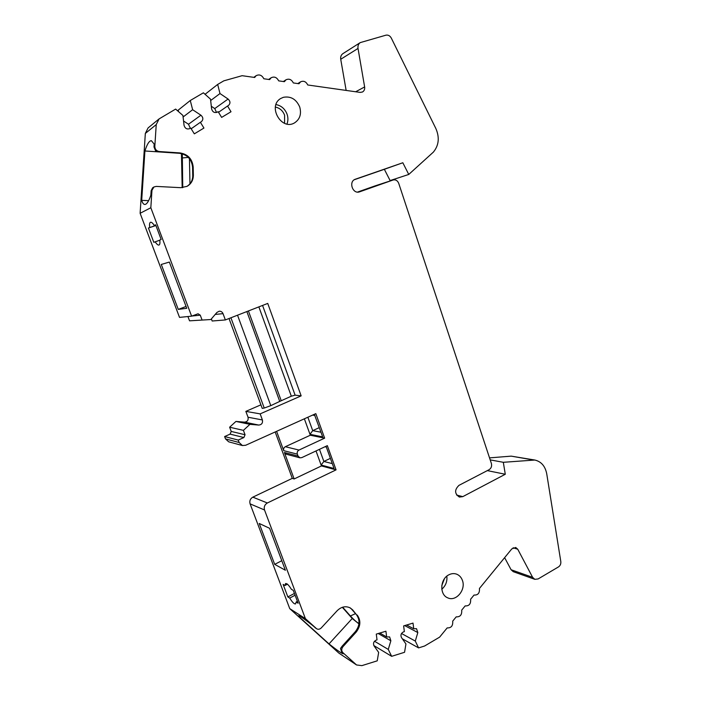 <?xml version="1.0" encoding="UTF-8"?>
<svg xmlns="http://www.w3.org/2000/svg" width="701" height="701" viewBox="0 0 701 701"><rect width="100%" height="100%" fill="white"/><g stroke="black" fill="none" stroke-linecap="round" stroke-linejoin="round"><path stroke-width="1.05" d="M155.902 225.52L148.419 228.035L155.85 225.389M159.793 240.206L153.817 242.318L148.419 228.035M155.158 241.801C156.744 244.211 158.014 245.297 158.978 245.052C159.898 244.649 160.161 242.975 159.767 240.022L161.16 239.488L155.64 224.811L154.264 225.424C152.695 223.076 151.442 222.015 150.505 222.261L150.417 222.296C149.541 222.804 149.313 224.522 149.734 227.448M148.63 200.67L141.698 200.355C142.505 203.027 143.53 204.394 144.774 204.464C146.754 204.42 148.778 201.327 150.855 195.185L151.144 190.725L152.616 187.798L153.948 186.965L156.253 186.405L180.823 187.684L187.036 186.343C191.18 183.942 193.283 180.236 193.353 175.215L192.766 175.539C192.714 180.411 190.707 184.065 186.746 186.484M193.178 166.934L192.591 167.276C191.68 159.285 187.316 154.623 179.517 153.3L180.087 152.932C187.894 154.264 192.258 158.934 193.178 166.934L193.353 175.215M179.614 153.309L158.759 151.907L155.604 150.881L153.992 147L154.185 144.082L151.363 140.673C149.199 140.778 147.052 144.222 144.914 150.978L179.824 153.326M182.172 187.675L181.454 153.58M141.698 200.355L144.914 150.978M294.42 593.449L287.857 596.937L283.125 584.406L284.965 585.493L287.428 584.196M297.399 601.353L296.155 602.019L298.1 603.21L293.263 590.373L291.344 589.243C289.592 586.369 288.067 584.529 286.762 583.714L285.561 583.512L284.965 585.493M355.442 631.531L342.176 646.138L342.982 646.664L356.161 632.136L355.346 631.645C359.867 625.713 360.209 620.026 356.38 614.584L352.691 609.905L350.202 607.898C345.646 605.752 341.299 606.698 337.163 610.72L321.295 627.894C319.787 629.34 318.236 629.629 316.624 628.762L305.399 618.624L289.75 608.634L338.749 653.008L356.546 664.96L361.882 665.635L377.234 660.833L378.654 652.394L374.054 645.91C372.95 643.387 373.642 641.468 376.148 640.153L377.033 639.882L376.279 634.107L385.918 631.215L386.654 636.972L389.607 636.911L390.86 640.784L388.266 649.424L391.649 656.32L404.556 652.289L405.94 643.965L401.463 637.551C400.385 635.062 401.068 633.169 403.504 631.873L404.363 631.619L403.636 625.905L413.012 623.101L413.739 628.779L416.517 628.683L417.822 632.565L415.299 641.073L418.585 647.899L424.587 646.015L439.623 637.139L447.168 627.912C451.216 628.07 453.065 625.818 452.697 621.147L456.202 616.862C460.224 617.038 462.047 614.803 461.687 610.159L465.157 605.909C469.144 606.111 470.958 603.894 470.599 599.259L474.042 595.053C477.986 595.272 479.782 593.072 479.431 588.463L511.8 548.883L515.726 547.472L517.741 549.233L532.62 577.335L534.837 579.333L538.131 578.938L558.513 566.899C560.274 565.672 561.037 563.884 560.809 561.545L546.719 473.718C545.185 466.095 541.207 461.538 534.81 460.031L503.318 462.301L505.281 474.262L462.783 496.641L459.392 497.07C454.528 493.758 454.379 489.85 458.962 485.355L489.105 469.688C491.261 468.259 492.023 466.191 491.383 463.475L398.711 183.32C397.537 180.56 395.679 179.447 393.13 179.982L359.56 191.846C352.612 194.466 348.266 181.384 355.381 179.211L402.83 162.755L408.753 174.453L433.393 152.091C438.879 145.37 439.711 137.519 435.873 128.555L391.307 38.091C389.966 35.733 388.17 34.761 385.927 35.181L360.226 42.612C358.413 43.909 357.676 45.854 358.018 48.439L364.634 86.933C364.923 89.255 364.205 90.937 362.487 91.997L360.112 92.401L307.765 84.987C306.039 81.57 303.638 80.519 300.589 81.833L298.968 83.743L293.325 82.937C291.537 79.458 289.075 78.416 285.964 79.809L284.404 81.675L278.683 80.869C276.825 77.312 274.31 76.278 271.138 77.767L269.64 79.59L263.839 78.766C261.911 75.13 259.335 74.113 256.102 75.699L254.673 77.469L242.117 75.69L223.803 80.843L217.678 84.435L219.991 93.548L228.079 99.034C230.384 101.216 230.55 103.336 228.579 105.395L227.545 106.026L231.015 111.748L221.63 117.4L218.134 111.661L217.275 112.169C214.427 113.141 212.543 112.037 211.597 108.857L210.51 99.148L203.395 92.812L190.269 100.515L192.635 109.715L200.924 115.209C203.281 117.391 203.456 119.529 201.45 121.632L200.381 122.289L203.938 128.055L194.326 133.847L190.733 128.055L189.857 128.59C186.939 129.589 185.003 128.485 184.039 125.269L182.917 115.455L175.627 109.093L159.074 118.916L156.235 124.603L154.816 146.395C154.956 149.304 156.446 151.013 159.293 151.539L180.087 152.932M349.79 607.679L352.691 609.905M316.624 628.762L312.252 625.161C304.015 618.694 299.45 615.574 298.538 615.811L298.696 616.433L299.196 615.899M358.938 623.881L352.235 618.501L342.342 607.303M352.235 618.501L329.014 643.904L298.696 616.433M329.014 643.904C337.479 650.607 342.263 653.893 343.359 653.761L341.589 651.781L340.502 648.443L342.176 646.138M326.044 446.257L334.062 468.496L321.128 465.043L321.452 465.937L294.148 478.958L284.404 452.504L286.236 454.213L299.914 457.814L301.763 457.63L327.349 445.643L336.068 469.863L267.353 502.985C264.663 504.624 263.725 506.954 264.522 509.977L305.399 618.624M319.472 449.332L323.862 461.451L321.128 465.043L316.02 450.953M229.008 318.526L262.227 408.385L264.233 408.035L230.918 317.781M237.534 315.205L270.796 405.642L264.233 408.035M270.796 405.642L279.734 401.41L246.857 311.568M211.378 318.902L212.158 321.005L225.363 319.945L267.738 303.419L301.158 395.863L295.112 395.162L291.318 396.196L279.734 401.41M304.365 418.804L310.315 435.225L285.333 446.712C283.809 447.606 283.274 448.929 283.73 450.673L276.597 431.325M358.973 623.627L358.859 623.557C356.388 621.971 353.576 619.439 350.395 615.96L342.658 607.197M182.751 187.631L182.295 153.799M189.436 158.654L189.962 183.802M187.921 316.537L189.542 320.83L210.835 319.533L216.933 312.427L219.229 311.209C221.017 311.139 222.287 311.954 223.032 313.654L225.363 319.945M189.542 320.83L210.835 319.533M159.074 118.916L148.069 127.95L145.335 133.435L140.121 213.288L179.517 317.387L191.61 316.16L198.05 313.776L200.267 315.178L201.976 319.752M186.063 306.46L178.273 309.395L186.755 308.309L169.344 262.069L161.283 264.452L178.273 309.395M140.121 213.288L150.829 207.741L191.61 316.16M153.948 186.965L151.968 190.251L150.829 207.741M192.547 166.417L192.757 176.398M191.18 128.774L200.381 122.289M183.548 121.001L188.49 124.235L190.313 128.309M183.092 116.997L192.635 109.715M178.589 111.678L178.194 110.153L190.269 100.515M218.528 112.3L227.545 106.026M211.308 106.272L214.751 108.576L216.548 112.493M210.668 100.532L219.991 93.548M205.06 94.293L217.678 84.435M295.086 595.219L289.723 598.076L287.857 596.937M330.399 458.34L323.862 461.451L332.309 463.624M326.333 447.054L324.992 446.747M321.452 465.937L336.068 469.863M310.315 435.225L324.642 438.151L298.994 450.06C297.426 450.988 296.873 452.355 297.347 454.152L298.039 456.053L299.914 457.814M275.178 431.965L292.291 478.362L252.833 497.149C250.231 498.718 249.319 500.961 250.099 503.87L289.75 608.634M294.148 478.958L292.291 478.362M314.346 414.309L322.67 436.881L309.982 434.313L312.716 430.642L320.997 432.237M314.951 415.474L312.585 415.097M307.862 417.226L312.716 430.642L319.332 427.61M260.903 404.827L245.849 411.382L260.159 413.879L262.402 419.952C262.936 423.01 261.727 424.718 258.774 425.069L249.924 424.342L243.405 430.361L245.052 434.743L243.895 437.538L238.226 440.07L239.146 442.506L242.415 445.538L245.692 445.258L315.818 413.643L324.642 438.151M402.365 638.839L418.585 647.899M401.507 633.494L415.299 641.073M406.606 625.02L413.739 628.779M373.843 645.56L391.649 656.32M374.509 641.24L388.266 649.424M379.802 633.047L386.654 636.972M342.982 646.664C341.369 648.837 341.326 650.817 342.85 652.622L356.546 664.96M356.161 632.136C360.691 626.186 361.041 620.49 357.203 615.04M351.508 609.073L356.721 614.987M289.723 598.076C292.299 602.264 294.245 604.209 295.559 603.903L296.155 602.019M259.23 523.472L269.587 528.291L285.386 570.246L274.687 564.358L259.23 523.472M245.849 411.382L248.031 417.226C248.54 420.171 247.374 421.809 244.509 422.142L235.939 421.432L229.63 427.216L231.225 431.43L230.112 434.121L224.618 436.548L225.512 438.896L228.675 441.814L242.415 445.538M360.226 42.612L342.885 53.653C341.115 54.906 340.397 56.781 340.73 59.27L346.145 90.42M354.373 179.693L384.35 169.3L390.115 180.569L408.753 174.453M374.991 185.914L357.528 192.083M534.81 460.031L511.204 456.141L489.535 457.876M504.624 557.645L511.09 569.738L513.263 571.683L534.837 579.333M511.204 456.141L532.769 459.856M490.201 459.882L503.318 462.301M487.326 470.616L505.281 474.262M384.35 169.3L402.83 162.755M301.158 395.863L260.159 413.879M235.939 421.432L249.924 424.342M229.63 427.216L243.405 430.361M224.618 436.548L238.226 440.07M283.388 97.308L280.742 98.49C267.265 106.088 281.381 130.912 294.481 122.912C299.897 119.354 301.64 114.044 299.713 106.981C296.278 99.218 290.836 95.984 283.388 97.308M448.605 574.943C440.035 579.236 439.431 594.711 447.711 597.83C455.965 602.001 466.139 589.839 462.415 580.419C461.319 577.396 459.435 575.319 456.763 574.207C454.082 573.208 451.365 573.453 448.605 574.943M281.802 560.712L274.687 564.358M155.683 224.951L154.264 225.424M284.562 123.306L284.597 115.201C282.836 110.705 279.76 107.989 275.379 107.069M441.805 585.554L444.408 578.807M281.197 400.621L248.417 310.955M291.318 396.196L258.862 306.88M295.112 395.162L262.568 305.434M286.972 124.024C288.172 120.905 288.216 117.645 287.086 114.237C284.965 108.83 281.267 105.614 275.984 104.572M441.805 589.217C445.713 585.782 447.387 581.436 446.826 576.169M188.341 157.418L182.129 157.962M350.395 615.96L355.538 613.638M358.859 623.557L359.008 621.016M215.216 314.425L223.032 313.654M191.978 316.02L200.267 315.178M151.144 190.725L151.968 190.251M158.759 151.907L159.293 151.539M153.992 147L154.816 146.395M145.335 133.435L156.235 124.603M188.49 124.235L200.924 115.209M214.751 108.576L228.079 99.034M284.404 452.504L298.039 456.053M283.73 450.673L297.347 454.152M285.333 446.712L298.994 450.06M404.696 625.59L417.822 632.565M378.225 633.52L390.86 640.784M338.749 653.008L355.845 664.417M341.589 651.781L342.85 652.622M315.003 627.658L316.212 628.438M250.099 503.87L264.522 509.977M252.833 497.149L267.353 502.985M374.825 185.967L393.042 180.008M248.031 417.226L262.402 419.952M244.509 422.142L258.774 425.069M231.225 431.43L245.052 434.743M230.112 434.121L243.895 437.538M225.512 438.896L239.146 442.506M456.614 495.064L462.783 496.641M364.634 86.933L355.661 91.77M358.018 48.439L340.73 59.27M517.741 549.233L513.114 547.77M532.62 577.335L511.09 569.738M374.904 185.94L393.13 179.982M253.823 77.347L256.102 75.699M268.693 79.45L271.138 77.767M283.362 81.526L285.964 79.809M297.829 83.577L300.589 81.833"/></g></svg>
